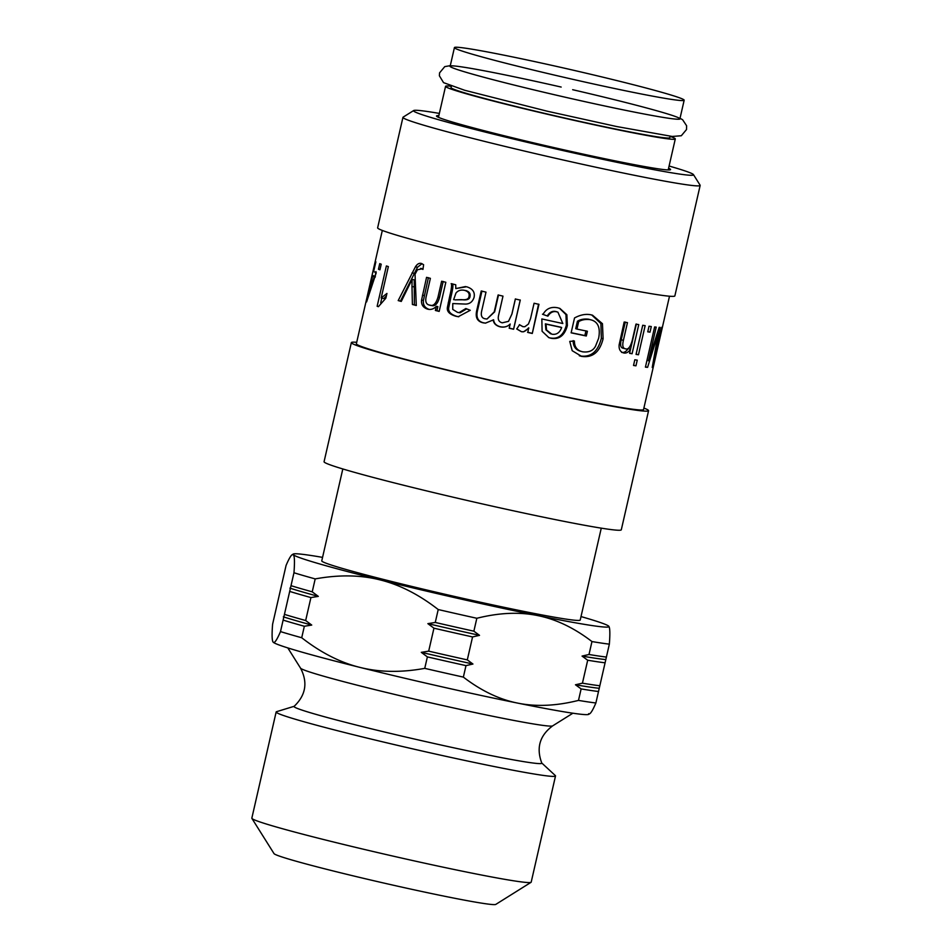 <?xml version="1.0" encoding="UTF-8"?>
<svg xmlns="http://www.w3.org/2000/svg" width="952" height="952" viewBox="0 0 952 952"><rect width="100%" height="100%" fill="white"/><g stroke="black" fill="none" stroke-linecap="round" stroke-linejoin="round"><path stroke-width="1.43" d="M375.362 276.604L372.613 275.985L368.46 294.108L374.279 276.865A147.31 5.629 -167.1 0 1 372.613 275.985M375.255 277.08L374.279 276.865M375.088 276.532L375.98 271.558M375.505 261.55A147.31 5.629 12.9 0 0 375.862 261.836L373.648 271.451A147.31 5.629 12.9 0 0 376.242 272.736L366.579 301.951A147.31 5.629 -167.1 0 1 366.306 301.724L372.268 275.699A147.31 5.629 -167.1 0 1 372.065 275.437L373.113 270.904A147.31 5.629 12.9 0 0 373.303 271.165L375.505 261.55M374.945 276.092L372.065 275.437M375.136 276.354L372.268 275.699M379.729 263.633A147.31 5.629 12.9 0 0 381.216 264.192L379.931 269.797A147.31 5.629 -167.1 0 1 378.444 269.238L379.729 263.633M379.979 269.571L378.444 269.238M380.705 302.855L381.788 298.131M378.468 306.556L377.147 306.282L386.381 265.953A147.31 5.629 12.9 0 0 388.356 266.584L381.169 298L383.775 298.559L386.381 295.905M381.169 298L386.94 293.43L385.846 298.202L378.408 306.687A147.31 5.629 -167.1 0 1 377.147 306.282M401.339 301.284L400.483 301.034L417.512 267.226L422.069 263.704M416.286 305.354L414.394 304.842L414.191 279.829L412.085 279.424L401.268 301.439A147.31 5.629 -167.1 0 1 398.198 300.582L415.417 266.822C417.262 263.954 419.273 262.835 421.438 263.478L423.604 264.704L422.95 269.44L420.629 268.381L422.295 268.702M414.394 304.842L412.394 304.473A147.31 5.629 -167.1 0 0 416.298 305.509L415.036 274.236L417.488 269.725L422.64 268.75M400.483 301.034L398.198 300.582M414.072 286.909L411.99 286.516L412.085 279.424M412.394 304.473L411.99 286.516M439.193 311.292L436.92 310.709L437.86 306.58L436.325 306.318C433.767 309.043 430.851 309.983 427.579 309.138C423.104 307.627 421.093 304.604 421.569 300.082L426.555 277.341A147.31 5.629 12.9 0 0 430.387 278.341L426.329 296.036C424.997 301.308 426.02 304.331 429.4 305.068L431.077 305.354C434.719 306.841 437.539 304.188 439.538 297.381L443.18 281.483M429.269 309.436C424.878 307.936 422.926 304.938 423.414 300.415L428.4 277.675M429.4 305.068C433.124 306.58 435.992 303.926 437.991 297.119L441.633 281.233A147.31 5.629 12.9 0 0 445.833 282.292L439.169 311.411A147.31 5.629 -167.1 0 1 435.373 310.459L436.325 306.318M428.364 309.305L429.114 309.412M436.92 310.709L435.373 310.459M545.996 324.108L545.377 323.847A144.359 5.51 -167.1 0 0 560.716 327.179L561.644 327.512A147.31 5.629 -167.1 0 1 545.996 324.108L546.555 330.047L551.827 334.188C556.551 334.961 559.824 332.724 561.644 327.512M545.377 323.847L545.889 329.785L550.625 333.831M547.245 315.933L543.009 314.434C546.115 308.71 550.994 306.485 557.634 307.77L559.895 308.424L566.868 314.731L567.38 325.548C564.655 335.52 559.169 339.757 550.934 338.234L548.84 337.627L542.105 331.272L541.843 318.944A147.31 5.629 12.9 0 0 562.834 323.525L557.92 312.161L555.932 311.53C552.529 310.697 549.625 312.173 547.245 315.933L542.485 314.208M559.467 308.269L565.964 314.577L566.345 325.203C563.62 335.175 558.229 339.424 550.161 337.948L548.495 337.484M557.92 312.161L556.706 311.816C553.219 310.971 550.28 312.435 547.876 316.183M588.55 319.206L591.097 319.908L588.55 319.206C584.123 318.694 580.411 319.384 577.424 321.264L575.722 328.702L576.96 329.083A147.31 5.629 12.9 0 0 587.396 331.248L586.301 335.997A147.31 5.629 -167.1 0 1 571.129 332.831L574.532 317.956C580.315 314.803 585.742 313.743 590.835 314.779L592.489 315.183L602.449 323.692L603.104 338.769C599.772 352.097 592.632 357.976 581.66 356.393L572.2 350.705L569.748 341.399L574.401 341.006C574.413 347.004 577.174 350.622 582.683 351.823C588.955 352.573 593.251 350.657 595.559 346.076L598.653 338.246C600.664 327.357 597.773 321.157 590.002 319.634C585.468 319.11 581.696 319.777 578.661 321.645L576.96 329.083M573.163 340.614C573.152 346.611 575.841 350.217 581.232 351.395M591.716 314.981L600.89 323.537L601.331 338.281C598.011 351.597 590.966 357.5 580.22 355.965L579.316 355.762M585.944 330.82L584.861 335.568L571.152 332.712M577.424 321.264L578.661 321.645M580.208 351.145L582.683 351.823M584.861 335.568L586.301 335.997M625.286 322.062L621.228 339.757C619.966 345.064 620.633 347.885 623.251 348.23L625.5 348.813C628.225 349.836 630.51 346.909 632.33 340.042L635.972 324.144A147.31 5.629 12.9 0 0 638.756 324.62L632.08 353.739A147.31 5.629 -167.1 0 1 629.581 353.311L630.533 349.182C628.582 352.157 626.368 353.43 623.857 352.978L623.429 352.883M630.533 349.182L628.177 348.575C626.261 351.562 624.072 352.835 621.62 352.395M636.352 324.013L629.629 353.121M623.013 352.764L623.857 352.978C620.276 351.99 618.717 349.241 619.157 344.755L624.167 322.026A147.31 5.629 12.9 0 0 627.451 322.633L623.405 340.34C622.132 345.635 622.834 348.456 625.5 348.813M629.688 353.132L632.08 353.739M634.817 359.785A147.31 5.629 12.9 0 0 637.245 360.165L635.948 365.83A147.31 5.629 -167.1 0 1 633.52 365.449L634.817 359.785M633.568 365.235L635.948 365.83M642.719 325.275A147.31 5.629 12.9 0 0 645.147 325.655L638.471 354.775A147.31 5.629 -167.1 0 1 636.055 354.394L642.719 325.275M636.103 354.18L638.471 354.775M649.026 326.227A147.31 5.629 12.9 0 0 651.299 326.548L650.014 332.153A147.31 5.629 -167.1 0 1 647.741 331.832L649.026 326.227M647.8 331.605L650.014 332.153M661.747 327.274A147.31 5.629 12.9 0 0 662.176 327.167L652.977 367.341A147.31 5.629 -167.1 0 1 652.227 367.496L658.272 333.14L647.586 367.353A147.31 5.629 -167.1 0 1 645.42 367.127L654.619 326.952A147.31 5.629 12.9 0 0 656.202 327.119L648.502 360.737L659.177 327.345A147.31 5.629 12.9 0 0 660.117 327.369L653.917 361.486L661.747 327.274M646.967 360.368L648.502 360.737M645.48 366.841L647.586 367.353M657.451 332.95L658.272 333.14M652.287 367.186L652.977 367.341M519.399 324.644L522.696 326.524M538.558 304.128L532.287 333.462A147.31 5.629 -167.1 0 1 527.884 332.474L528.586 327.881C525.718 331.177 523.267 332.391 521.256 331.546L516.674 328.857M531.894 333.248L527.575 332.284M528.895 328.059L523.671 331.772L521.446 331.701L516.757 328.987L519.518 324.787L522.886 326.679L524.826 326.726L528.431 324.061L530.573 318.492L534.072 303.248A147.31 5.629 12.9 0 0 538.963 304.342L532.287 333.462M520.244 299.999L513.58 329.118L509.249 328.131L510.189 324.025C507.618 326.607 504.382 327.524 500.466 326.774C496.254 325.703 493.969 323.371 493.612 319.789L485.46 323.133L483.164 322.835C477.416 321.538 475.238 317.575 476.643 310.947L481.224 290.991A147.31 5.629 12.9 0 0 485.996 292.133L481.795 310.471C480.546 315.409 481.688 318.194 485.222 318.813L487.007 319.039L494.231 311.887L498.098 294.989A147.31 5.629 12.9 0 0 502.989 296.131L498.669 315.029C497.539 319.396 498.765 321.99 502.311 322.811L508.523 321.348L511.95 313.993L515.413 298.892M487.007 319.039L494.647 311.875L498.515 294.965M485.71 323.133L483.747 322.859C478.106 321.586 475.988 317.635 477.404 311.018L481.974 291.05M508.499 321.371L511.878 314.089L515.341 298.988A147.31 5.629 12.9 0 0 520.268 300.118L513.604 329.237A147.31 5.629 -167.1 0 1 509.189 328.226L510.129 324.132C507.523 326.703 504.215 327.607 500.228 326.845C495.933 325.739 493.588 323.406 493.207 319.812M465.695 290.503C469.181 291.586 470.621 293.561 470.014 296.405C469.764 299.154 467.265 300.285 462.517 299.773L454.866 299.868L461.422 299.63C466.266 300.166 468.812 299.047 469.05 296.286C469.657 293.442 468.182 291.467 464.624 290.36L463.457 290.146L464.624 290.36C460.923 289.563 458.019 290.491 455.925 293.133L453.628 299.69M458.769 316.766L457.031 316.421C450.784 314.577 448.011 311.625 448.737 307.567L451.07 296.37C452.866 288.873 453.354 284.696 452.509 283.839M465.516 286.552L455.794 288.575L466.599 286.766C472.644 288.611 475.131 292.145 474.072 297.381C472.62 301.784 469.752 304.021 465.468 304.081L452.771 303.557L452.747 309.4L457.495 312.351L460.09 312.78L466.67 308.876M448.737 307.567L447.404 307.365L449.749 296.167C451.545 288.67 452.01 284.493 451.153 283.636A147.31 5.629 12.9 0 0 455.734 284.779L455.794 288.575M459.031 312.649L465.825 308.531L470.252 310.292L458.245 316.707L455.913 316.266C449.522 314.386 446.69 311.423 447.404 307.365M669.506 296.215L643.552 409.538A147.31 5.629 -167.1 0 1 511.474 385.048A147.31 5.629 -167.1 0 1 356.369 343.767L382.323 230.444M668.59 168.23A120.059 4.582 -167.1 0 1 670.553 169.587A120.059 4.582 -167.1 0 1 562.906 149.619A120.059 4.582 -167.1 0 1 436.504 115.977A120.059 4.582 -167.1 0 1 438.848 115.62M669.089 166.029A143.621 5.486 -167.1 0 1 693.461 174.621A143.621 5.486 -167.1 0 1 564.75 150.963A143.621 5.486 -167.1 0 1 413.68 110.539A143.621 5.486 -167.1 0 1 439.36 113.419M693.461 174.621L700.101 185.188A152.463 5.819 -167.1 0 1 700.16 185.426A152.463 5.819 -167.1 0 1 563.477 160.067A152.463 5.819 -167.1 0 1 402.946 117.358A152.463 5.819 -167.1 0 1 403.101 117.156L413.68 110.539M700.16 185.426L674.861 295.905A152.463 5.819 -167.1 0 1 538.166 270.546A152.463 5.819 -167.1 0 1 377.635 227.837L402.946 117.358M643.885 408.075A152.463 5.819 -167.1 0 1 648.574 410.693A152.463 5.819 -167.1 0 1 511.878 385.334A152.463 5.819 -167.1 0 1 351.347 342.613A152.463 5.819 -167.1 0 1 356.702 342.303M648.574 410.693L621.299 529.788A152.463 5.819 -167.1 0 1 484.604 504.429A152.463 5.819 -167.1 0 1 324.073 461.708L351.347 342.613M670.16 136.231L669.815 137.707A112.229 4.284 -167.1 0 1 559.467 116.822A112.229 4.284 -167.1 0 1 451.034 87.596L451.367 86.132M684.167 100.222L679.895 118.869A117.846 4.498 -167.1 0 1 595.952 104.077A117.846 4.498 -167.1 0 1 467.325 72.649A117.846 4.498 -167.1 0 1 450.153 66.247L454.425 47.6A117.846 4.498 -167.1 0 1 570.308 69.52A117.846 4.498 -167.1 0 1 684.167 100.222A117.846 4.498 -167.1 0 1 600.224 85.43A117.846 4.498 -167.1 0 1 471.597 53.99A117.846 4.498 -167.1 0 1 454.425 47.6M601.271 528.146L580.22 620.038A132.578 5.069 -167.1 0 1 485.782 603.401A132.578 5.069 -167.1 0 1 341.078 568.047A132.578 5.069 -167.1 0 1 321.764 560.847L342.815 468.955M670.125 136.362A117.846 4.498 -167.1 0 1 675.289 138.956A117.846 4.498 -167.1 0 1 591.347 124.165A117.846 4.498 -167.1 0 1 462.72 92.737A117.846 4.498 -167.1 0 1 445.56 86.334A117.846 4.498 -167.1 0 1 451.343 86.251M572.664 89.702A117.846 4.498 -167.1 0 1 663.449 117.453A117.846 4.498 -167.1 0 1 467.325 72.649A117.846 4.498 -167.1 0 1 561.18 87.06M589.788 713.679L588.729 714.345A162.03 6.188 -167.1 0 1 517.638 703.1A162.03 6.188 -167.1 0 1 359.951 667.4A162.03 6.188 -167.1 0 1 273.26 642.267A162.03 6.188 -167.1 0 1 273.069 642.053A162.03 6.188 -167.1 0 1 273.045 642.017M293.216 554.064L292.157 554.73L293.299 554.742C294.573 555.849 294.799 561.858 293.966 572.759L280.495 631.592C276.913 639.934 274.497 643.504 273.26 642.267C271.986 641.16 271.76 635.163 272.593 624.25L286.076 565.428C289.646 557.075 292.062 553.517 293.299 554.742A162.03 6.188 -167.1 0 1 293.216 554.064A162.03 6.188 -167.1 0 1 322.561 557.372M251.887 818.387L274.021 853.611A113.835 4.343 12.9 0 0 335.056 871.425A113.835 4.343 12.9 0 0 495.79 904.4L531.049 882.314A143.3 5.474 -167.1 0 1 328.726 840.806A143.3 5.474 -167.1 0 1 251.887 818.387A143.3 5.474 -167.1 0 1 251.84 818.149L276.151 711.977A143.3 5.474 -167.1 0 1 276.544 711.691L294.204 706.289M541.736 762.98L555.29 775.535A143.3 5.474 -167.1 0 1 555.516 775.963A143.3 5.474 -167.1 0 1 353.037 734.623A143.3 5.474 -167.1 0 1 276.151 711.977M555.516 775.963L531.192 882.135A143.3 5.474 -167.1 0 1 531.049 882.314M300.534 668.137A129.424 4.939 -167.1 0 0 425.532 701.648A129.424 4.939 -167.1 0 0 552.648 725.876C539.713 735.515 536.083 747.915 541.783 763.076A127.092 4.855 -167.1 0 1 416.833 739.585A127.092 4.855 -167.1 0 1 294.12 706.348C305.842 695.186 307.984 682.441 300.534 668.137L287.825 647.931M315.195 578.911C338.805 574.615 360.403 574.937 379.991 579.875C399.602 584.695 419.023 594.583 438.217 609.542L435.266 622.453L427.876 623.643L433.945 628.189L428.686 651.144L421.296 652.346L427.377 656.892L424.747 668.363C401.137 672.659 379.539 672.338 359.951 667.4C340.328 662.58 320.919 652.703 301.713 637.745L304.342 626.261L311.732 625.071L305.663 620.526L310.923 597.57L318.313 596.38L312.232 591.835L315.195 578.911A176.763 6.759 -167.1 0 1 293.966 572.759M588.645 713.667C589.883 714.892 592.299 711.334 595.881 702.981L609.351 644.159C610.184 633.258 609.958 627.249 608.685 626.142A162.03 6.188 -167.1 0 1 608.875 626.356A162.03 6.188 -167.1 0 1 537.678 615.575C556.039 619.228 574.139 627.892 591.965 641.565L589.002 654.488L582.053 656.083L587.693 660.224L582.434 683.179L575.472 684.774L581.125 688.915L578.495 700.398C556.254 705.967 535.964 706.872 517.638 703.1C499.276 699.446 481.188 690.783 463.362 677.11L465.992 665.626L472.942 664.032L467.301 659.891L472.561 636.936L479.522 635.341L473.87 631.188L476.833 618.276C499.074 612.707 519.352 611.803 537.678 615.575A162.03 6.188 -167.1 0 1 379.991 579.875A162.03 6.188 -167.1 0 1 293.299 554.742M476.833 618.276A176.763 6.759 -167.1 0 1 438.217 609.542M609.351 644.159A176.763 6.759 -167.1 0 1 591.965 641.565M581.017 616.575A162.03 6.188 -167.1 0 1 608.685 626.142M312.232 591.835A176.763 6.759 -167.1 0 1 291.003 585.67M473.87 631.188A176.763 6.759 -167.1 0 1 435.266 622.453M606.388 657.07A176.763 6.759 -167.1 0 1 589.002 654.488M318.313 596.38A173.823 6.64 -167.1 0 1 289.92 588.146M479.522 635.341A173.823 6.64 -167.1 0 1 427.876 623.643M605.305 659.534A173.823 6.64 -167.1 0 1 582.053 656.083M310.923 597.57A176.763 6.759 -167.1 0 1 289.694 591.418M472.561 636.936A176.763 6.759 -167.1 0 1 433.945 628.189M605.079 662.806A176.763 6.759 -167.1 0 1 587.693 660.224M305.663 620.526A176.763 6.759 -167.1 0 1 284.434 614.373M467.301 659.891A176.763 6.759 -167.1 0 1 428.686 651.144M599.819 685.761A176.763 6.759 -167.1 0 1 582.434 683.179M311.732 625.071A173.823 6.64 -167.1 0 1 283.351 616.837M472.942 664.032A173.823 6.64 -167.1 0 1 421.296 652.346M598.725 688.236A173.823 6.64 -167.1 0 1 575.472 684.774M304.342 626.261A176.763 6.759 -167.1 0 1 283.125 620.109M465.992 665.626A176.763 6.759 -167.1 0 1 427.377 656.892M598.51 691.509A176.763 6.759 -167.1 0 1 581.125 688.915M301.713 637.745A176.763 6.759 -167.1 0 1 280.495 631.592M463.362 677.11A176.763 6.759 -167.1 0 1 424.747 668.363M595.881 702.981A176.763 6.759 -167.1 0 1 578.495 700.398M417.512 267.226L415.417 266.822M414.18 273.319L412.049 272.903M439.538 297.381L437.991 297.119M424.306 295.548L422.462 295.215M423.414 300.415L421.569 300.082M545.889 329.785L546.555 330.047M555.932 311.53L556.706 311.816M550.161 337.948L550.934 338.234M566.345 325.203L567.38 325.548M580.22 355.965L581.66 356.393M601.331 338.281L603.104 338.769M621.228 339.757L623.405 340.34M655.452 339.34L656.356 339.555M477.404 311.018L476.643 310.947M462.517 299.773L461.422 299.63M470.014 296.405L469.05 296.286M451.07 296.37L449.749 296.167M449.558 302.95L448.237 302.748M457.031 316.421L455.913 316.266M680.026 118.274L682.62 119.738L686.606 125.747L686.523 129.52L681.311 135.743L672.231 136.457L616.706 126.545L547.067 111.17L464.647 90.261L443.537 82.634L439.384 75.779L439.574 72.864L444.762 66.616L450.296 65.664M445.56 86.334L438.455 117.322M675.289 138.956L668.197 169.944M552.648 725.876L572.878 713.215"/></g></svg>
